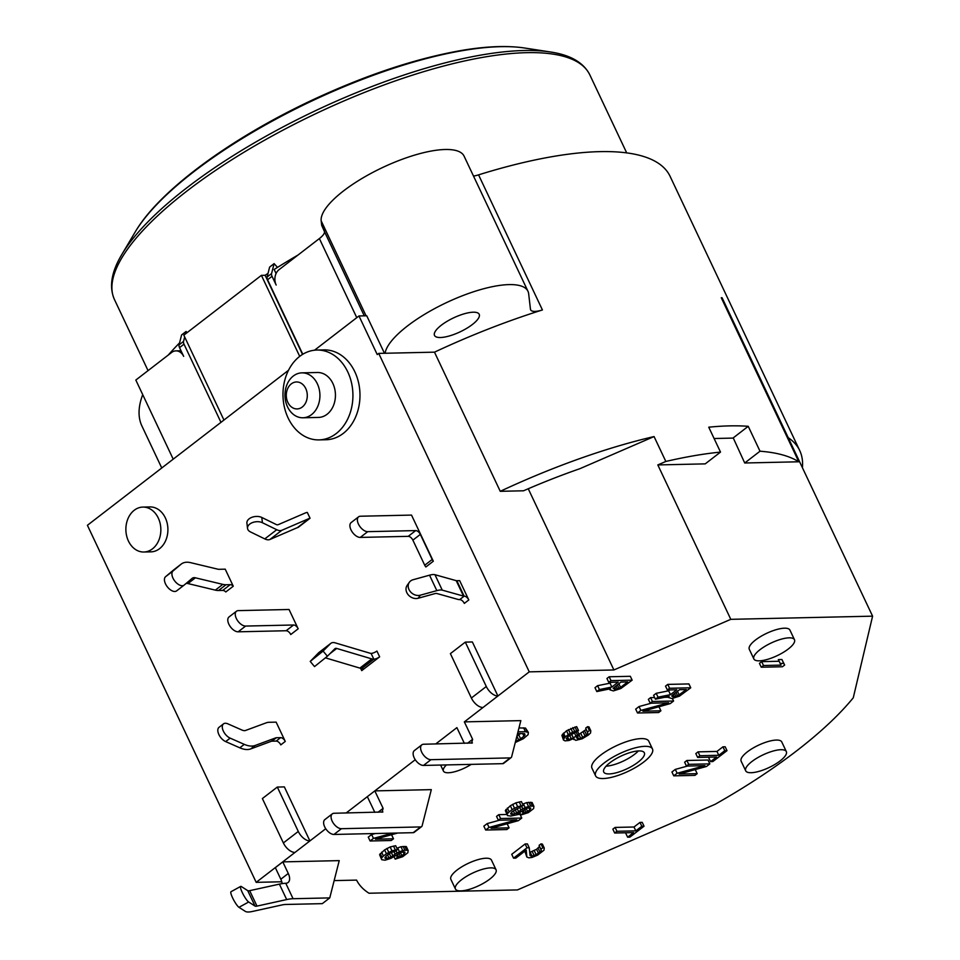 <?xml version="1.0" encoding="UTF-8"?>
<svg xmlns="http://www.w3.org/2000/svg" width="960" height="960" viewBox="0 0 960 960"><rect width="100%" height="100%" fill="white"/><g stroke="black" fill="none" stroke-linecap="round" stroke-linejoin="round"><path stroke-width="1.44" d="M614.58 686.964L615.636 689.184L613.152 688.404L620.916 682.08L627.66 681.936L620.58 687.396L618.828 683.688M614.292 689.22L613.62 687.804M615.636 689.184L617.364 688.872L615.96 685.908M617.364 688.872L619.008 688.272L617.376 684.816M619.008 688.272L620.58 687.396M609.936 689.868L613.404 690.912L620.88 688.512L632.148 680.16L610.992 680.628L608.76 682.356L618.204 682.14L611.868 687.036L610.044 683.172L597.6 685.68L594.996 687.696L596.82 691.56L610.536 688.74L609.936 689.868L609.504 688.956M611.868 687.036L599.424 689.544L596.82 691.56M610.992 680.628L609.168 676.776L606.936 678.492L608.76 682.356M528.252 488.76L613.908 669.96L529.248 671.856L497.916 696A11.232 6.12 -127.6 0 1 486.3 686.508L465.312 642.12L450.396 653.628L471.384 698.016A11.232 6.12 52.4 0 0 482.988 707.508L464.352 721.884L520.836 720.624L511.656 756.732A4.488 2.448 -127.6 0 1 511.116 757.608A4.488 2.448 -127.6 0 1 510.192 757.908L430.956 759.684A8.988 4.896 -127.6 0 1 422.46 753.54A8.988 4.896 -127.6 0 1 421.824 744.84A8.988 4.896 -127.6 0 1 423.66 744.24L472.428 742.956M613.908 669.96L730.8 619.332L872.592 616.164L853.26 697.812A280.872 87.66 -25.3 0 1 715.116 804.3L517.452 889.92L369 893.232A292.104 91.164 -25.3 0 1 356.58 880.104L334.152 880.608M325.74 828.732L309.9 840.936A11.232 6.12 -127.6 0 1 298.284 831.444L277.308 787.056L262.38 798.552L283.368 842.94A11.232 6.12 52.4 0 0 294.984 852.432L256.188 882.348L281.772 881.772M374.82 812.352L367.344 796.656L346.152 812.988M415.26 759.72L374.808 790.896L431.316 789.636L422.136 825.756A4.488 2.448 -127.6 0 1 421.596 826.632A4.488 2.448 -127.6 0 1 420.672 826.932L341.436 828.696A8.988 4.896 52.4 0 1 332.94 822.564A8.988 4.896 52.4 0 1 332.292 813.864L324.84 819.612A8.988 4.896 -127.6 0 0 325.476 828.312A8.988 4.896 -127.6 0 0 333.972 834.456L341.436 828.696M464.34 743.328L456.888 727.632L435.696 743.976M794.484 639.732L789.924 630.084A22.464 7.008 154.7 0 0 784.524 628.188A22.464 7.008 154.7 0 0 760.644 636.528A22.464 7.008 154.7 0 0 749.292 649.284L753.852 658.932A22.464 7.008 -25.3 0 1 765.204 646.176A22.464 7.008 -25.3 0 1 789.096 637.836A22.464 7.008 -25.3 0 1 794.484 639.732A22.464 7.008 -25.3 0 1 783.132 652.488A22.464 7.008 -25.3 0 1 759.252 660.84A22.464 7.008 -25.3 0 1 753.852 658.932M496.044 869.772L491.484 860.124A22.464 7.008 154.7 0 0 486.096 858.228A22.464 7.008 154.7 0 0 462.204 866.568A22.464 7.008 154.7 0 0 450.864 879.336L455.424 888.984A22.464 7.008 -25.3 0 1 466.764 876.216A22.464 7.008 -25.3 0 1 490.656 867.876A22.464 7.008 -25.3 0 1 496.044 869.772A22.464 7.008 -25.3 0 1 484.704 882.54A22.464 7.008 -25.3 0 1 460.812 890.88A22.464 7.008 -25.3 0 1 455.424 888.984M786.336 751.608L781.776 741.96A22.464 7.008 154.7 0 0 776.376 740.064A22.464 7.008 154.7 0 0 752.484 748.404A22.464 7.008 154.7 0 0 741.144 761.16L745.704 770.82A22.464 7.008 -25.3 0 1 757.056 758.052A22.464 7.008 -25.3 0 1 780.936 749.712A22.464 7.008 -25.3 0 1 786.336 751.608A22.464 7.008 -25.3 0 1 774.984 764.376A22.464 7.008 -25.3 0 1 751.092 772.716A22.464 7.008 -25.3 0 1 745.704 770.82M761.676 661.644L759.432 663.372L761.256 667.224L782.412 666.756L784.656 665.028L781.92 659.52L778.32 659.592L781.056 665.112L763.5 665.508L761.676 661.644L779.1 661.26M710.58 761.628L712.836 761.568L727.008 750.648L725.184 746.784L722.94 746.832L716.964 751.44L698.052 751.86L695.82 753.588L697.644 757.44L716.556 757.02L710.58 761.628L708.756 757.764L709.512 757.176M697.164 773.652L679.164 774.048L706.488 766.464L709.848 763.872L708.024 760.02L686.868 760.488L684.624 762.216L686.448 766.068L704.916 765.66L677.124 773.256L675.3 769.404L671.94 771.984L673.764 775.848L694.932 775.38L697.164 773.652L695.34 769.788L694.428 769.812M687.564 766.044L675.3 769.404M627.624 837.192L629.868 837.144L644.04 826.212L642.216 822.36L639.972 822.408L633.996 827.004L615.096 827.424L612.852 829.152L614.676 833.016L633.588 832.596L627.624 837.192L625.788 833.328L626.556 832.752M654.636 697.536L650.604 697.632L648.372 699.348L650.196 703.212L668.652 702.804L640.86 710.4L639.036 706.548L635.688 709.128L637.512 712.992L658.668 712.524L660.9 710.796L659.076 706.932L658.176 706.956M651.3 703.188L639.036 706.548M668.412 697.236L664.512 697.32M668.532 697.5L671.988 698.544L679.476 696.132L690.744 687.792L688.92 683.928L667.764 684.396L665.532 686.124L667.356 689.988L676.8 689.772L670.464 694.668L668.64 690.804L656.196 693.312L653.592 695.328L655.416 699.192L669.12 696.372L668.532 697.5L668.1 696.576M669.768 689.928L668.64 690.804M611.172 682.308L610.044 683.172M632.148 680.16L630.324 676.296L609.168 676.776M561.888 735.348L563.496 740.052L561.888 735.348L566.508 730.776L576.684 726.636L578.508 730.5L576.78 730.824L574.956 726.96M587.556 726.684L589.38 730.536L590.808 730.788L588.984 726.924L587.556 726.684L585.696 728.112L587.904 733.368L586.08 729.504L579 734.34M520.668 733.464L516.912 736.032M523.608 727.824L525.444 731.688L528.372 732.456L525.492 728.064L518.976 727.932M375.3 833.532L371.628 834.528L368.268 837.12L370.104 840.984L391.26 840.504L393.492 838.788L391.668 834.924L390.756 834.948M530.652 802.224L532.476 806.088L533.904 806.328L532.08 802.476L526.68 802.596L522.624 804.156M510.336 805.752L512.16 809.604L517.692 806.688L523.236 805.452L521.412 801.588L515.868 802.836L510.336 805.752L505.344 810.612L507.48 815.58L505.344 810.612M499.476 820.224L487.212 823.572L489.036 827.436L485.676 830.028L506.844 829.548L509.076 827.832L491.064 828.228L518.4 820.644L521.76 818.052L519.936 814.188L510.792 816.06L507.48 815.58M506.964 814.476L498.78 814.668L496.536 816.384L498.36 820.248L516.816 819.84L489.036 827.436M487.212 823.572L483.852 826.164L485.676 830.028M509.076 827.832L507.252 823.968L506.34 823.992M404.904 846.36L406.728 850.212L408.156 850.464L406.332 846.6L400.932 846.72L396.888 848.28M384.6 849.876L386.424 853.74L391.956 850.824L397.5 849.588L395.676 845.724L390.132 846.96L384.6 849.876L379.608 854.736L381.744 859.704L379.608 854.736M539.616 846.336L536.604 849.288L530.172 852.216L531.996 856.08L530.052 855.564L529.236 847.764L527.412 843.9L525.156 843.948L511.728 854.304L513.552 858.168L515.808 858.12L526.248 850.068L526.836 857.028L524.844 851.148M540.996 843.876L542.82 847.74L544.248 847.992L542.424 844.128L540.996 843.876L539.124 845.316L541.344 850.56L539.52 846.708M652.476 748.98L648.828 741.264A31.452 9.816 154.7 0 0 641.28 738.6A31.452 9.816 154.7 0 0 607.836 750.288A31.452 9.816 154.7 0 0 591.948 768.156L595.596 775.872A31.452 9.816 -25.3 0 1 611.484 758.004A31.452 9.816 -25.3 0 1 644.928 746.328A31.452 9.816 -25.3 0 1 652.476 748.98A31.452 9.816 -25.3 0 1 636.588 766.848A31.452 9.816 -25.3 0 1 603.144 778.536A31.452 9.816 -25.3 0 1 595.596 775.872M248.664 902.004A8.988 1.644 -118.8 0 1 242.28 892.536A8.988 1.644 -118.8 0 1 240.684 886.404L231 891.72A8.988 1.644 61.2 0 0 232.596 897.852A8.988 1.644 61.2 0 0 238.98 907.32L248.664 902.004L255.024 906.072A4.488 1.404 154.7 0 0 255.912 906.252A4.488 1.404 154.7 0 0 256.98 906.108L286.692 899.568A26.964 8.412 -25.3 0 1 293.076 898.716L329.76 897.9L339.228 860.628L282.804 861.888L275.34 867.648L280.812 879.228A11.232 6.12 -127.6 0 1 282.12 883.62M286.692 899.568L279.396 884.136A26.964 8.412 154.7 0 1 285.78 883.284A11.232 6.12 52.4 0 0 288.084 882.528A11.232 6.12 52.4 0 0 288.276 873.468L282.804 861.888M238.98 907.32L245.352 911.4A15.732 4.908 -25.3 0 0 248.46 912A15.732 4.908 -25.3 0 0 252.18 911.508L281.892 904.968A15.732 4.908 154.7 0 1 285.624 904.464L322.296 903.648L329.76 897.9M279.396 884.136L249.684 890.664A4.488 1.404 -25.3 0 1 248.616 890.808A4.488 1.404 -25.3 0 1 247.728 890.64L241.368 886.56A8.988 1.644 -118.8 0 0 240.684 886.404M763.5 665.508L761.256 667.224M780.144 663.456L783.744 663.372L781.92 659.52M783.744 663.372L784.656 665.028M727.008 750.648L724.764 750.696L718.788 755.292L699.888 755.724L698.052 751.86M699.888 755.724L697.644 757.44M718.788 755.292L716.964 751.44M724.764 750.696L722.94 746.832M709.848 763.872L688.692 764.34L686.868 760.488M688.692 764.34L686.448 766.068M677.124 773.256L673.764 775.848M644.04 826.212L641.796 826.26L635.82 830.868L616.92 831.288L615.096 827.424M616.92 831.288L614.676 833.016M635.82 830.868L633.996 827.004M641.796 826.26L639.972 822.408M660.9 710.796L642.9 711.192L670.236 703.608L673.584 701.016L652.428 701.484L650.604 697.632M652.428 701.484L650.196 703.212M673.584 701.016L672.384 698.472M640.86 710.4L637.512 712.992M690.744 687.792L669.588 688.26L667.764 684.396M669.588 688.26L667.356 689.988M655.416 699.192L658.02 697.176L656.196 693.312M658.02 697.176L670.464 694.668M672.876 696.84L677.604 695.904L686.256 689.568L679.512 689.712L672.42 695.184L671.748 696.036L672.876 696.84L672.216 695.436M679.176 695.028L677.424 691.32M677.604 695.904L675.972 692.448M675.96 696.492L674.556 693.528M674.232 696.816L673.176 694.596M599.424 689.544L597.6 685.68M563.712 739.212L564.3 738.084L562.476 734.22M564.3 738.084L565.344 736.944L563.52 733.08M565.344 736.944L568.332 734.64L566.508 730.776M568.332 734.64L570.276 733.476L568.452 729.612M570.276 733.476L572.664 732.312L570.84 728.448M572.664 732.312L574.68 731.424L572.856 727.56M574.68 731.424L576.78 730.824M567.6 736.968L568.74 739.38L566.256 738.588L567.972 736.596L578.508 730.5M566.94 739.416L566.412 738.3M568.74 739.38L571.284 738.756L569.652 735.3M571.284 738.756L573.312 737.88L571.5 734.064M573.312 737.88L576 736.14L574.332 732.624M577.464 736.536L578.568 738.876L576.456 737.808L579.288 734.952L577.488 734.988L576.108 732.072M577.488 734.988L576 736.14M579.288 734.952L577.536 731.244M577.668 738.9L576.888 737.256M578.568 738.876L580.668 738.276L579.144 735.06M580.668 738.276L582.684 737.388L580.86 733.524M582.684 737.388L585 735.936L583.176 732.084M585 735.936L586.488 734.796L584.664 730.932M586.488 734.796L587.904 733.368M589.38 730.536L587.52 731.976M590.808 730.788L590.532 733.02L588.372 735.024L582.168 738.792L575.796 740.34L573.372 738.708M573.768 739.548L573.912 738.42L569.052 740.484L565.068 740.856L563.496 740.052M517.956 731.928L518.688 731.832L518.232 730.872M525.444 731.688L518.688 731.832M527.316 731.928L525.492 728.064M528.372 732.456L528.084 734.7L523.32 738.708L515.268 742.524M515.652 741L516.648 740.82L516.036 739.512M516.648 740.82L518.676 739.932L516.888 736.152M518.676 739.932L520.62 738.768L518.784 734.916M520.62 738.768L523.968 736.188L522.66 733.416M523.968 736.188L525.012 735.048L524.328 733.608M525.012 735.048L524.628 733.656L517.548 733.536M397.644 833.028L375.492 839.184L393.492 838.788M370.104 840.984L373.452 838.392L371.628 834.528M373.452 838.392L392.64 833.148M522.096 811.056L523.152 813.276L526.068 812.376L524.628 809.328M524.424 812.964L523.14 810.252M526.068 812.376L527.64 811.5L526.248 808.56M527.64 811.5L529.872 809.772L528.96 807.84M529.872 809.772L530.064 807.888M530.544 808.92L530.76 808.08L529.788 807.816L527.16 808.152L516.624 814.26M507.168 814.464L507.768 813.336L505.944 809.472M507.768 813.336L509.184 811.908L507.36 808.044M512.16 809.604L509.184 811.908M514.476 808.164L512.652 804.3M517.692 806.688L515.868 802.836M521.064 805.776L519.24 801.924M511.56 812.196L512.58 814.344L510.624 813.828L511.884 811.848L523.236 805.452M511.224 814.38L510.744 813.36M512.58 814.344L514.668 813.744L513.276 810.78M514.668 813.744L516.696 812.856L515.064 809.424M516.696 812.856L518.64 811.704L517.032 808.308M518.64 811.704L520.872 809.976L519.672 807.42M520.872 809.976L522.816 808.812L521.76 806.592M522.816 808.812L525.204 807.648L523.38 803.784M525.204 807.648L528.504 806.448L526.68 802.596M528.504 806.448L530.676 806.124L528.852 802.26M532.476 806.088L530.676 806.124M533.904 806.328L533.616 808.572L528.396 812.604L520.908 815.004L519.78 812.616M523.152 813.276L520.908 815.004M521.76 818.052L500.604 818.52L498.78 814.668M500.604 818.52L498.36 820.248M396.36 855.18L397.404 857.4L400.332 856.5L398.892 853.452M398.676 857.1L397.392 854.376M400.332 856.5L401.892 855.624L400.5 852.684M401.892 855.624L404.136 853.908L403.224 851.964M404.136 853.908L404.316 852.024M404.808 853.056L405.024 852.204L404.04 851.952L401.424 852.288L390.888 858.384L385.044 860.196L381.744 859.704M381.432 858.6L382.02 857.472L380.196 853.608M382.02 857.472L383.436 856.044L381.612 852.18M386.424 853.74L383.436 856.044M388.74 852.288L386.916 848.436M391.956 850.824L390.132 846.96M395.328 849.912L393.504 846.048M385.812 856.332L386.832 858.48L384.876 857.964L386.136 855.984L391.068 852.516L395.256 851.304L397.5 849.588M385.476 858.504L384.996 857.484M386.832 858.48L388.932 857.868L387.528 854.904M388.932 857.868L390.948 856.992L389.328 853.56M390.948 856.992L392.892 855.828L391.284 852.444M392.892 855.828L395.124 854.1L393.924 851.556M395.124 854.1L397.068 852.948L396.024 850.716M397.068 852.948L399.468 851.772L397.644 847.908M399.468 851.772L402.756 850.584L400.932 846.72M402.756 850.584L404.928 850.26L403.104 846.396M406.728 850.212L404.928 850.26M408.156 850.464L407.88 852.708L402.66 856.728L395.172 859.128L394.044 856.74M397.404 857.4L395.172 859.128M531.096 856.104L529.824 853.392M531.996 856.08L534.096 855.468L532.272 851.616M534.096 855.468L536.112 854.592L534.288 850.728M536.112 854.592L538.428 853.14L536.604 849.288M538.428 853.14L539.928 851.988L538.104 848.136M539.928 851.988L541.344 850.56M542.82 847.74L540.96 849.18M544.248 847.992L543.96 850.224L537.624 855.12L531.936 857.472L528.864 857.82L526.836 857.028M529.236 847.764L526.98 847.812L525.156 843.948M526.98 847.812L513.552 858.168M471.228 764.364A20.22 6.312 -25.3 0 1 448.296 772.764A20.22 6.312 -25.3 0 1 443.436 771.06A20.22 6.312 -25.3 0 1 446.436 764.916M638.964 750.924A22.464 7.008 154.7 0 0 615.072 759.264A22.464 7.008 154.7 0 0 603.72 772.032A22.464 7.008 154.7 0 0 609.12 773.928A22.464 7.008 154.7 0 0 633.012 765.588A22.464 7.008 154.7 0 0 644.352 752.82A22.464 7.008 154.7 0 0 638.964 750.924M638.328 750.948A22.464 7.008 -25.3 0 1 606.096 766.188M511.116 757.608L503.652 763.368A4.488 2.448 -127.6 0 1 502.728 763.668L423.492 765.432A8.988 4.896 -127.6 0 1 414.996 759.3A8.988 4.896 -127.6 0 1 414.36 750.588L421.824 744.84M314.556 350.196L358.98 315.96L366.744 315.78L384.468 353.28M256.188 882.348L87.408 525.3L288.504 370.284M294.984 852.432L309.9 840.936L284.352 786.9L277.308 787.056M467.496 743.256L472.62 739.32L464.352 721.884M482.988 707.508L497.916 696L472.368 641.964L465.312 642.12M529.248 671.856L378.72 353.4L377.232 354.552L358.98 315.96M318.948 439.896L326.004 439.74A44.94 34.968 -91.3 0 0 343.248 433.416A44.94 34.968 -91.3 0 0 358.536 382.512A44.94 34.968 -91.3 0 0 324 349.884L316.944 350.04A44.94 34.968 88.7 0 1 351.48 382.668A44.94 34.968 88.7 0 1 336.192 433.572A44.94 34.968 88.7 0 1 318.948 439.896A44.94 34.968 88.7 0 1 284.424 407.28A44.94 34.968 88.7 0 1 299.7 356.376A44.94 34.968 88.7 0 1 316.944 350.04M433.32 561.216L425.868 566.976A4.488 2.448 52.4 0 1 424.728 565.236L432.192 559.476A4.488 2.448 -127.6 0 0 433.32 561.216L411.516 515.088L360.432 516.228A8.988 4.896 -127.6 0 0 358.584 516.828A8.988 4.896 -127.6 0 0 359.232 525.528A8.988 4.896 -127.6 0 0 367.728 531.66L415.692 530.592A4.488 2.448 52.4 0 1 420.336 534.396L432.192 559.476M233.268 586.212L225.804 591.96A4.488 2.448 -127.6 0 0 222.756 590.412L218.532 590.496A22.464 12.24 52.4 0 1 215.34 590.136L222.804 584.376L195.408 577.812A8.988 4.896 52.4 0 0 194.124 577.656A8.988 4.896 52.4 0 0 192.288 578.256A8.988 4.896 52.4 0 0 192.204 578.328L184.188 585.06A8.988 4.896 -127.6 0 1 184.104 585.12A8.988 4.896 -127.6 0 1 182.256 585.72A8.988 4.896 -127.6 0 1 173.82 579.672A8.988 4.896 -127.6 0 1 173.04 570.96L181.056 564.228A26.964 14.688 -127.6 0 1 181.32 564.024A26.964 14.688 -127.6 0 1 186.828 562.224A26.964 14.688 -127.6 0 1 190.656 562.668L218.052 569.232A4.488 2.448 52.4 0 0 218.688 569.316L225.216 569.16L233.268 586.212A4.488 2.448 52.4 0 0 230.22 584.652L225.996 584.748A22.464 12.24 -127.6 0 1 222.804 584.376M310.056 518.244L298.116 527.448A4.488 2.448 -127.6 0 0 297.492 527.58L309.432 518.376L281.832 530.292A11.232 6.12 -127.6 0 1 280.26 530.616A11.232 6.12 -127.6 0 1 276.72 529.716L262.416 522.72L261.804 517.464L276.108 524.46A4.488 2.448 52.4 0 0 277.524 524.82A4.488 2.448 52.4 0 0 278.16 524.688L305.76 512.784A11.232 6.12 -127.6 0 1 307.32 512.46L310.056 518.244A4.488 2.448 52.4 0 0 309.432 518.376M143.868 552.012L150.924 551.856A22.464 17.484 -91.3 0 0 159.54 548.688A22.464 17.484 -91.3 0 0 167.184 523.236A22.464 17.484 -91.3 0 0 149.916 506.928L142.86 507.084A22.464 17.484 88.7 0 1 160.128 523.392A22.464 17.484 88.7 0 1 152.484 548.844A22.464 17.484 88.7 0 1 143.868 552.012A22.464 17.484 88.7 0 1 126.6 535.704A22.464 17.484 88.7 0 1 134.244 510.252A22.464 17.484 88.7 0 1 142.86 507.084M285.264 741.432L276.144 722.136L269.088 722.292A22.464 12.24 -127.6 0 0 266.316 722.796L245.628 730.44A8.988 4.896 52.4 0 1 244.524 730.644A8.988 4.896 52.4 0 1 242.016 730.068L227.868 723.84A8.988 4.896 -127.6 0 0 225.36 723.264A8.988 4.896 -127.6 0 0 223.512 723.864L219.036 727.32A8.988 4.896 52.4 0 0 218.844 734.472A8.988 4.896 52.4 0 0 225.672 741.588L239.808 747.816A26.964 14.688 52.4 0 0 247.344 749.532A26.964 14.688 52.4 0 0 250.668 748.932L271.356 741.276A4.488 2.448 -127.6 0 1 271.908 741.18L276.144 741.084A4.488 2.448 -127.6 0 1 280.788 744.888L285.264 741.432A4.488 2.448 52.4 0 0 280.62 737.64L276.384 737.736A4.488 2.448 52.4 0 0 275.832 737.832L255.144 745.476A26.964 14.688 -127.6 0 1 251.82 746.076A26.964 14.688 -127.6 0 1 244.284 744.36L230.148 738.132A8.988 4.896 -127.6 0 1 223.32 731.028A8.988 4.896 -127.6 0 1 223.512 723.864M325.62 657.912L359.892 668.1A11.232 6.12 52.4 0 0 361.896 668.4A4.488 1.404 154.7 0 1 362.976 668.784A4.488 1.404 154.7 0 1 361.728 670.632L379.644 656.832A4.488 1.404 154.7 0 1 373.836 659.196A11.232 6.12 -127.6 0 1 371.82 658.896L336.72 648.456A4.488 2.448 52.4 0 0 335.916 648.336A4.488 2.448 52.4 0 0 334.992 648.636A4.488 2.448 52.4 0 0 334.86 648.756L327.396 656.232L323.088 651.072L330.552 643.584A11.232 6.12 -127.6 0 1 330.876 643.308A11.232 6.12 -127.6 0 1 333.18 642.552A11.232 6.12 -127.6 0 1 335.184 642.852L370.296 653.292A4.488 2.448 52.4 0 0 371.1 653.412A4.488 1.404 -25.3 0 0 376.908 651.048L379.644 656.832M289.044 609.492L297.816 628.032A4.488 2.448 52.4 0 0 293.58 624.996L245.616 626.064A8.988 4.896 -127.6 0 1 237.12 619.932A8.988 4.896 -127.6 0 1 236.472 611.22A8.988 4.896 -127.6 0 1 238.32 610.62L289.044 609.492M468.804 599.952L459.672 580.656L456.852 580.716A4.488 1.404 -25.3 0 1 456.216 580.656L434.952 574.704A11.232 3.504 154.7 0 0 433.368 574.536A11.232 3.504 154.7 0 0 429.528 575.184L413.052 579.744A8.988 7.464 -144.6 0 0 409.368 582.252L407.196 585.312A8.988 7.464 35.4 0 0 408.24 594.816A8.988 7.464 35.4 0 0 418.176 598.248L420.348 595.188L436.824 590.628A11.232 3.504 -25.3 0 1 440.664 589.98A11.232 3.504 -25.3 0 1 442.248 590.136L463.512 596.1A4.488 1.404 154.7 0 0 464.148 596.16A4.488 2.448 52.4 0 1 468.804 599.952L464.328 603.408A4.488 2.448 -127.6 0 0 459.672 599.604A11.232 3.504 -25.3 0 1 458.088 599.448L436.824 593.496A4.488 1.404 154.7 0 0 436.188 593.436A4.488 1.404 154.7 0 0 434.652 593.688L418.176 598.248M420.348 595.188A8.988 7.464 -144.6 0 1 410.424 591.756A8.988 7.464 -144.6 0 1 409.368 582.252M358.584 516.828L351.132 522.576A8.988 4.896 52.4 0 0 351.768 531.276A8.988 4.896 52.4 0 0 360.264 537.42L408.228 536.34A4.488 2.448 -127.6 0 1 412.872 540.144L424.728 565.236M174.12 569.58A26.964 14.688 52.4 0 0 173.856 569.772A26.964 14.688 52.4 0 0 173.604 569.976L165.576 576.708A8.988 4.896 52.4 0 0 166.356 585.432A8.988 4.896 52.4 0 0 174.804 591.48A8.988 4.896 52.4 0 0 176.64 590.88A8.988 4.896 52.4 0 0 176.724 590.808L184.008 585.192M186.072 583.476A8.988 4.896 -127.6 0 1 186.672 583.416A8.988 4.896 -127.6 0 1 187.944 583.56L215.34 590.136M261.804 517.464A8.988 5.58 173.3 0 0 251.892 517.32A8.988 5.58 173.3 0 0 246.912 523.116L247.524 528.36A8.988 5.58 -6.7 0 0 250.476 531.924L264.792 538.908A11.232 6.12 52.4 0 0 268.332 539.808A11.232 6.12 52.4 0 0 269.892 539.496L297.492 527.58M247.524 528.36A8.988 5.58 -6.7 0 1 252.504 522.576A8.988 5.58 -6.7 0 1 262.416 522.72M323.088 651.072L310.224 661.428L314.532 666.588L327.396 656.232M310.224 661.428L318.612 652.788A11.232 6.12 52.4 0 1 318.948 652.5A11.232 6.12 52.4 0 1 319.308 652.26M297.816 628.032L298.2 628.788L290.736 634.536L290.352 633.78A4.488 2.448 52.4 0 0 286.116 630.744L238.152 631.812A8.988 4.896 -127.6 0 1 229.656 625.68A8.988 4.896 -127.6 0 1 229.02 616.968L236.472 611.22M471.624 743.172L472.62 739.32M377.988 812.28L383.112 808.344L374.808 790.896L367.344 796.656M382.896 811.98L334.14 813.264A8.988 4.896 52.4 0 0 332.292 813.864M382.092 812.196L383.112 808.344M421.596 826.632L414.132 832.38A4.488 2.448 -127.6 0 1 413.208 832.68L333.972 834.456M179.568 342.876A292.104 91.164 154.7 0 0 168.312 355.008M142.716 394.644A292.104 91.164 154.7 0 0 141.912 426L161.76 467.988M788.208 437.652A292.104 91.164 -25.3 0 1 799.728 450.576L670.092 176.328A292.104 91.164 154.7 0 0 599.988 151.632A292.104 91.164 154.7 0 0 478.56 174.864A17.976 5.604 -25.3 0 1 473.508 176.076M385.104 353.268A78.648 24.54 -25.3 0 1 432.228 309.912A78.648 24.54 -25.3 0 1 509.076 284.604A78.648 24.54 -25.3 0 1 527.952 291.252A78.648 24.54 -25.3 0 1 528.66 293.76L530.472 309.3A17.976 5.604 154.7 0 0 530.64 309.876A17.976 5.604 154.7 0 0 542.424 309.96A292.104 91.164 154.7 0 0 434.484 352.164L378.72 353.4M500.256 491.316A292.104 91.164 -25.3 0 1 654.06 436.56L579.876 468.696A262.896 82.044 154.7 0 0 523.56 490.788L500.256 491.316L434.484 352.164M665.832 461.46A292.104 91.164 -25.3 0 1 720.516 452.088L705.228 463.872L657.816 464.928L665.832 461.46L654.06 436.56M872.592 616.164L722.064 297.72L721.26 297.744L798.804 461.784A292.104 91.164 -25.3 0 0 760.008 451.212L748.236 426.312A292.104 91.164 -25.3 0 0 729.624 425.88A292.104 91.164 -25.3 0 0 708.744 427.188L720.516 452.088M799.728 450.576A292.104 91.164 -25.3 0 1 802.404 467.676M714.096 438.516L733.32 438.084M748.236 426.312L733.224 437.892L744.72 462.996L798.804 461.784M657.816 464.928L730.8 619.332M527.952 291.252L464.088 156.144A78.648 24.54 154.7 0 0 445.224 149.496A78.648 24.54 154.7 0 0 365.04 176.688A78.648 24.54 154.7 0 0 321.18 220.86L321.708 225.372A4.488 1.404 154.7 0 0 321.756 225.516A4.488 1.404 154.7 0 0 321.84 225.636M173.208 459.156L135.828 380.052L171.636 352.452A11.232 8.748 88.7 0 1 175.944 350.868A11.232 8.748 88.7 0 1 183.66 356.352L179.532 347.616A4.488 2.448 52.4 0 1 179.064 344.868L183.54 341.424L184.68 336.972M183.54 341.424A4.488 2.448 -127.6 0 0 184.008 344.172L220.968 422.352M185.46 333.9L186.072 331.488L181.596 334.944L179.064 344.868M298.02 255.024A292.104 91.164 154.7 0 0 274.164 269.472L276.072 273.528M268.032 273.384A292.104 91.164 154.7 0 0 265.116 275.268L261.408 275.352L183.816 335.16L223.944 420.048M321.708 225.372L324.516 231.696A17.976 5.604 -25.3 0 1 319.38 238.56L279.072 269.64A11.232 8.748 88.7 0 0 276.168 285.036L272.04 276.312A4.488 2.448 -127.6 0 1 271.584 273.564L274.104 263.628L277.5 267.384M274.104 263.628L269.628 267.084L267.108 277.008A4.488 2.448 52.4 0 0 267.564 279.756L302.784 354.264M302.532 354.42L265.116 275.268M299.712 356.364L261.408 275.352M186.072 331.488L187.092 332.628M440.436 337.512A24.72 7.716 154.7 0 0 466.716 328.332A24.72 7.716 154.7 0 0 479.196 314.292A24.72 7.716 154.7 0 0 473.268 312.204A24.72 7.716 154.7 0 0 446.988 321.384A24.72 7.716 154.7 0 0 434.508 335.424A24.72 7.716 154.7 0 0 440.436 337.512M760.008 451.212L744.72 462.996M302.94 417.78L318.456 417.432A22.464 17.484 -91.3 0 0 327.072 414.276A22.464 17.484 -91.3 0 0 334.716 388.812A22.464 17.484 -91.3 0 0 317.448 372.504L301.932 372.852A22.464 17.484 88.7 0 1 319.2 389.16A22.464 17.484 88.7 0 1 311.556 414.612A22.464 17.484 88.7 0 1 302.94 417.78A22.464 17.484 88.7 0 1 285.672 401.472A22.464 17.484 88.7 0 1 293.316 376.02A22.464 17.484 88.7 0 1 301.932 372.852M291.312 383.868A13.476 10.488 88.7 0 1 305.748 388.536A13.476 10.488 88.7 0 1 302.268 407.028A13.476 10.488 88.7 0 1 287.832 402.348A13.476 10.488 88.7 0 1 291.312 383.868M285.78 883.284L293.076 898.716M280.812 879.228L288.276 873.468M255.024 906.072L247.728 890.64M249.684 890.664L256.98 906.108M361.728 670.632L360.624 668.28M456.852 580.716L464.148 596.16L459.672 599.604M436.824 590.628L429.528 575.184M434.952 574.704L442.248 590.136M463.512 596.1L456.216 580.656M367.728 531.66L360.264 537.42M408.228 536.34L415.692 530.592M420.336 534.396L412.872 540.144M222.756 590.412L230.22 584.652M181.056 564.228L173.604 569.976M165.576 576.708L173.04 570.96M195.408 577.812L187.944 583.56M225.996 584.748L218.532 590.496M264.792 538.908L276.72 529.716M281.832 530.292L269.892 539.496M276.144 741.084L280.62 737.64M276.384 737.736L271.908 741.18M271.356 741.276L275.832 737.832M255.144 745.476L250.668 748.932M239.808 747.816L244.284 744.36M230.148 738.132L225.672 741.588M371.1 653.412L373.836 659.196L361.896 668.4M336.72 648.456L329.964 653.664M359.892 668.1L371.82 658.896M330.552 643.584L318.612 652.788M286.116 630.744L293.58 624.996M238.152 631.812L245.616 626.064M502.728 763.668L510.192 757.908M423.492 765.432L430.956 759.684M413.208 832.68L420.672 826.932M283.368 842.94L298.284 831.444M542.424 309.96L478.56 174.864M366.06 315.804L321.18 220.86M184.008 344.172L179.532 347.616M324.516 231.696L364.284 315.84M356.772 317.664L319.38 238.56M272.04 276.312L267.564 279.756M267.108 277.008L271.584 273.564M626.7 152.892L589.836 74.892A262.896 82.044 154.7 0 0 526.74 52.668A262.896 82.044 154.7 0 0 526.248 52.68A262.896 82.044 154.7 0 0 187.104 190.92A262.896 82.044 154.7 0 0 114.48 299.592L148.056 370.632M121.776 254.592L121.776 254.592A261.168 81.504 -25.3 0 1 186.756 187.86A261.168 81.504 -25.3 0 1 523.668 50.52A261.168 81.504 -25.3 0 1 550.416 51.972L524.508 48A237.24 74.04 154.7 0 0 194.172 171.432A237.24 74.04 154.7 0 0 135.156 232.056L121.776 254.592C111.336 272.016 108.9 287.028 114.48 299.592M471.384 698.016L486.3 686.508M440.604 765.048L443.436 771.06M173.856 569.772L181.32 564.024M184.104 585.12L176.64 590.88M330.876 643.308L318.948 652.5M181.008 350.76L175.944 350.868M324.456 231.24L321.756 225.516M589.836 74.892C583.656 62.616 570.516 54.972 550.416 51.972M135.156 232.056C158.88 191.112 229.56 138.948 311.904 100.236C365.448 75.216 415.14 58.656 460.992 50.544C485.904 46.272 507.084 45.432 524.508 48"/></g></svg>
